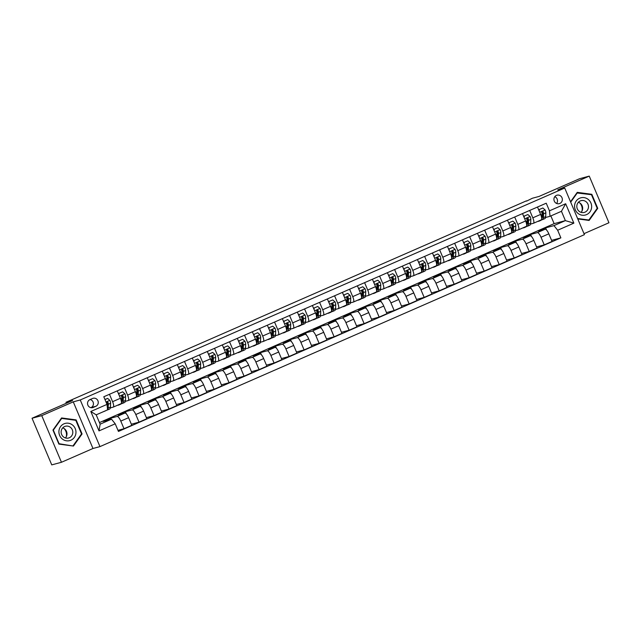 <?xml version="1.0" encoding="UTF-8"?>
<svg xmlns="http://www.w3.org/2000/svg" width="641" height="641" viewBox="0 0 641 641"><rect width="100%" height="100%" fill="white"/><g stroke="black" fill="none" stroke-linecap="round" stroke-linejoin="round"><path stroke-width="0.96" d="M556.444 195.377A4.383 4.191 74.9 0 0 559.289 203.646A4.383 4.191 74.9 0 0 562.101 198.021A4.383 4.191 74.9 0 0 556.444 195.377M583.999 233.669L608.95 222.756L589.247 176.115L579.544 178.727L539.025 196.45L532.423 198.229L526.541 201.13M99.956 446.609L584.416 234.662L564.721 188.021L80.253 399.968L99.956 446.609L92.969 448.492L73.266 401.851L41.753 415.64L61.456 462.273L92.969 448.492M61.456 462.273L51.753 464.885L32.05 418.244L72.569 400.521L65.975 402.292L66.368 403.229M41.753 415.64L32.05 418.244M65.975 402.292L526.421 200.849M93.225 407.436L95.87 406.282A4.247 4.062 74.9 0 0 93.113 398.277A4.247 4.062 74.9 0 0 92.568 398.47L89.924 399.623A4.247 4.062 74.9 0 0 92.681 407.628A4.247 4.062 74.9 0 0 93.225 407.436L92.104 407.74M115.22 423.805L99.01 430.896L90.806 411.482L107.015 404.391L107.592 409.855L96.19 414.839L100.132 424.166L111.534 419.182L115.22 423.805L118.441 431.433L560.875 237.867L551.581 240.367M99.451 422.571L554.128 223.653L565.378 220.624L561.444 211.298L550.034 216.289L549.457 210.833L546.236 203.205L103.794 396.763L107.015 404.391M549.457 210.833L565.666 203.742L573.863 223.148L557.654 230.239L560.875 237.867M73.266 401.851L80.253 399.968M589.247 176.115L557.734 189.904L564.721 188.021M550.034 216.289L545.579 217.491M529.698 210.44L532.815 217.836A5.481 1.594 66.4 0 1 533.464 223.268A5.481 1.594 66.4 0 1 533.4 223.292L530.564 224.054M514.691 217.003L517.808 224.398A5.481 1.594 66.4 0 1 518.457 229.839A5.481 1.594 66.4 0 1 518.385 229.863L515.556 230.616M499.676 223.573L502.8 230.968A5.481 1.594 66.4 0 1 503.449 236.401A5.481 1.594 66.4 0 1 503.377 236.425L500.549 237.186M484.668 230.135L487.793 237.531A5.481 1.594 66.4 0 1 488.434 242.971A5.481 1.594 66.4 0 1 488.37 242.987L485.541 243.748M469.661 236.705L472.786 244.101A5.481 1.594 66.4 0 1 473.427 249.533A5.481 1.594 66.4 0 1 473.362 249.557L470.534 250.319M454.653 243.268L457.778 250.663A5.481 1.594 66.4 0 1 458.419 256.096A5.481 1.594 66.4 0 1 458.355 256.12L455.527 256.881M439.646 249.838L442.771 257.225A5.481 1.594 66.4 0 1 443.412 262.666A5.481 1.594 66.4 0 1 443.348 262.69L440.519 263.451M424.638 256.4L427.763 263.796A5.481 1.594 66.4 0 1 428.404 269.228A5.481 1.594 66.4 0 1 428.34 269.252L425.512 270.013M409.631 262.97L412.756 270.358A5.481 1.594 66.4 0 1 413.397 275.798A5.481 1.594 66.4 0 1 413.333 275.822L410.504 276.583M394.624 269.532L397.749 276.928A5.481 1.594 66.4 0 1 398.39 282.361A5.481 1.594 66.4 0 1 398.325 282.385L395.497 283.146M379.616 276.095L382.741 283.49A5.481 1.594 66.4 0 1 383.382 288.931A5.481 1.594 66.4 0 1 383.318 288.955L380.49 289.716M364.609 282.665L367.726 290.061A5.481 1.594 66.4 0 1 368.375 295.493A5.481 1.594 66.4 0 1 368.311 295.517L365.474 296.278M349.601 289.227L352.718 296.623A5.481 1.594 66.4 0 1 353.367 302.063A5.481 1.594 66.4 0 1 353.295 302.087L350.467 302.848M334.586 295.797L337.711 303.193A5.481 1.594 66.4 0 1 338.36 308.625A5.481 1.594 66.4 0 1 338.288 308.65L335.459 309.411M319.579 302.36L322.703 309.755A5.481 1.594 66.4 0 1 323.352 315.196A5.481 1.594 66.4 0 1 323.28 315.212L320.452 315.973M304.571 308.93L307.696 316.325A5.481 1.594 66.4 0 1 308.337 321.758A5.481 1.594 66.4 0 1 308.273 321.782L305.445 322.543M289.564 315.492L292.689 322.888A5.481 1.594 66.4 0 1 293.33 328.328A5.481 1.594 66.4 0 1 293.266 328.344L290.437 329.105M274.556 322.062L277.681 329.45A5.481 1.594 66.4 0 1 278.322 334.89A5.481 1.594 66.4 0 1 278.258 334.914L275.43 335.676M259.549 328.625L262.674 336.02A5.481 1.594 66.4 0 1 263.315 341.453A5.481 1.594 66.4 0 1 263.251 341.477L260.422 342.238M244.541 335.195L247.666 342.582A5.481 1.594 66.4 0 1 248.307 348.023A5.481 1.594 66.4 0 1 248.243 348.047L245.415 348.808M229.534 341.757L232.659 349.153A5.481 1.594 66.4 0 1 233.3 354.585A5.481 1.594 66.4 0 1 233.236 354.609L230.407 355.37M214.527 348.319L217.652 355.715A5.481 1.594 66.4 0 1 218.293 361.155A5.481 1.594 66.4 0 1 218.228 361.179L215.4 361.941M199.519 354.89L202.644 362.285A5.481 1.594 66.4 0 1 203.285 367.718A5.481 1.594 66.4 0 1 203.221 367.742L200.393 368.503M184.512 361.452L187.629 368.847A5.481 1.594 66.4 0 1 188.278 374.288A5.481 1.594 66.4 0 1 188.206 374.312L185.377 375.073M169.504 368.022L172.621 375.418A5.481 1.594 66.4 0 1 173.27 380.85A5.481 1.594 66.4 0 1 173.198 380.874L170.37 381.635M154.489 374.584L157.614 381.98A5.481 1.594 66.4 0 1 158.263 387.42A5.481 1.594 66.4 0 1 158.191 387.444L155.362 388.198M139.482 381.155L142.606 388.55A5.481 1.594 66.4 0 1 143.247 393.983A5.481 1.594 66.4 0 1 143.183 394.007L140.355 394.768M124.474 387.717L127.599 395.112A5.481 1.594 66.4 0 1 128.24 400.553A5.481 1.594 66.4 0 1 128.176 400.569L125.348 401.33M109.467 394.287L112.592 401.683A5.481 1.594 66.4 0 1 113.233 407.115A5.481 1.594 66.4 0 1 113.169 407.139L110.34 407.9M554.128 223.653L550.859 215.929M110.853 419.366L110.396 418.269L103.193 421.425L111.534 419.182M110.396 418.269L117.111 416.466A5.481 1.594 66.4 0 1 120.788 421.089L124.009 428.717L117.976 430.343M126.309 413.854L125.404 411.706L118.2 414.855L124.915 413.052A5.481 1.594 66.4 0 1 128.593 417.676L131.814 425.303L124.009 428.717M125.404 411.706L132.118 409.903A5.481 1.594 66.4 0 1 135.796 414.527L139.025 422.155L131.357 424.214M141.316 407.283L140.411 405.144L133.208 408.293L139.922 406.482A5.481 1.594 66.4 0 1 143.6 411.113L146.829 418.733L139.025 422.155M140.411 405.144L147.126 403.333A5.481 1.594 66.4 0 1 150.811 407.956L154.032 415.584L146.364 417.644M156.324 400.721L155.418 398.574L148.215 401.723L154.93 399.92A5.481 1.594 66.4 0 1 158.615 404.543L161.836 412.171L154.032 415.584M155.418 398.574L162.133 396.771A5.481 1.594 66.4 0 1 165.819 401.394L169.04 409.022L161.372 411.081M171.331 394.151L170.426 392.012L163.223 395.16L169.937 393.358A5.481 1.594 66.4 0 1 173.623 397.981L176.844 405.609L169.04 409.022M170.426 392.012L177.14 390.201A5.481 1.594 66.4 0 1 180.826 394.824L184.047 402.452L176.379 404.511M186.339 387.589L185.433 385.441L178.23 388.59L184.945 386.787A5.481 1.594 66.4 0 1 188.63 391.411L191.851 399.039L184.047 402.452M185.433 385.441L192.148 383.639A5.481 1.594 66.4 0 1 195.834 388.262L199.055 395.89L191.387 397.949M201.346 381.018L200.441 378.879L193.237 382.028L199.952 380.225A5.481 1.594 66.4 0 1 203.638 384.848L206.859 392.476L199.055 395.89M200.441 378.879L207.155 377.068A5.481 1.594 66.4 0 1 210.841 381.691L214.062 389.319L206.394 391.387M216.362 374.456L215.448 372.309L208.245 375.466L214.959 373.655A5.481 1.594 66.4 0 1 218.645 378.278L221.866 385.906L214.062 389.319M215.448 372.309L222.163 370.506A5.481 1.594 66.4 0 1 225.848 375.129L229.069 382.757L221.401 384.816M231.369 367.886L230.464 365.747L223.252 368.895L229.967 367.093A5.481 1.594 66.4 0 1 233.653 371.716L236.874 379.344L229.069 382.757M230.464 365.747L237.178 363.936A5.481 1.594 66.4 0 1 240.856 368.567L244.077 376.187L236.417 378.254M246.376 361.324L245.471 359.176L238.268 362.333L244.982 360.522A5.481 1.594 66.4 0 1 248.66 365.146L251.881 372.774L244.077 376.187M245.471 359.176L252.185 357.374A5.481 1.594 66.4 0 1 255.863 361.997L259.084 369.625L251.424 371.684M261.384 354.761L260.478 352.614L253.275 355.763L259.99 353.96A5.481 1.594 66.4 0 1 263.667 358.583L266.888 366.211L259.084 369.625M260.478 352.614L267.193 350.803A5.481 1.594 66.4 0 1 270.871 355.435L274.092 363.054L266.432 365.122M276.391 348.191L275.486 346.044L268.283 349.201L274.997 347.39A5.481 1.594 66.4 0 1 278.675 352.021L281.896 359.641L274.092 363.054M275.486 346.044L282.2 344.241A5.481 1.594 66.4 0 1 285.878 348.864L289.099 356.492L281.439 358.551M291.399 341.629L290.493 339.482L283.29 342.631L290.004 340.828A5.481 1.594 66.4 0 1 293.682 345.451L296.903 353.079L289.099 356.492M290.493 339.482L297.208 337.679A5.481 1.594 66.4 0 1 300.885 342.302L304.106 349.93L296.446 351.989M306.406 335.059L305.501 332.911L298.297 336.068L305.012 334.257A5.481 1.594 66.4 0 1 308.69 338.889L311.911 346.509L304.106 349.93M305.501 332.911L312.215 331.109A5.481 1.594 66.4 0 1 315.901 335.732L319.122 343.36L311.454 345.419M321.413 328.496L320.508 326.349L313.305 329.498L320.019 327.695A5.481 1.594 66.4 0 1 323.705 332.318L326.926 339.946L319.122 343.36M320.508 326.349L327.222 324.546A5.481 1.594 66.4 0 1 330.908 329.17L334.129 336.797L326.461 338.857M336.421 321.926L335.515 319.787L328.312 322.936L335.027 321.133A5.481 1.594 66.4 0 1 338.712 325.756L341.933 333.376L334.129 336.797M335.515 319.787L342.23 317.976A5.481 1.594 66.4 0 1 345.916 322.599L349.137 330.227L341.469 332.286M351.428 315.364L350.523 313.217L343.32 316.366L350.034 314.563A5.481 1.594 66.4 0 1 353.72 319.186L356.941 326.814L349.137 330.227M350.523 313.217L357.237 311.414A5.481 1.594 66.4 0 1 360.923 316.037L364.144 323.665L356.476 325.724M366.436 308.794L365.53 306.654L358.327 309.803L365.041 308A5.481 1.594 66.4 0 1 368.727 312.624L371.948 320.252L364.144 323.665M365.53 306.654L372.245 304.844A5.481 1.594 66.4 0 1 375.93 309.467L379.151 317.095L371.484 319.154M381.451 302.231L380.538 300.084L373.334 303.241L380.049 301.43A5.481 1.594 66.4 0 1 383.735 306.053L386.956 313.681L379.151 317.095M380.538 300.084L387.252 298.281A5.481 1.594 66.4 0 1 390.938 302.905L394.159 310.532L386.491 312.592M396.459 295.661L395.553 293.522L388.342 296.671L395.056 294.868A5.481 1.594 66.4 0 1 398.742 299.491L401.963 307.119L394.159 310.532M395.553 293.522L402.26 291.711A5.481 1.594 66.4 0 1 405.945 296.342L409.166 303.962L401.506 306.029M411.466 289.099L410.56 286.952L403.357 290.109L410.064 288.298A5.481 1.594 66.4 0 1 413.749 292.921L416.971 300.549L409.166 303.962M410.56 286.952L417.275 285.149A5.481 1.594 66.4 0 1 420.953 289.772L424.174 297.4L416.514 299.459M426.473 282.537L425.568 280.389L418.365 283.538L425.079 281.736A5.481 1.594 66.4 0 1 428.757 286.359L431.978 293.987L424.174 297.4M425.568 280.389L432.282 278.579A5.481 1.594 66.4 0 1 435.96 283.21L439.181 290.83L431.521 292.897M441.481 275.967L440.575 273.819L433.372 276.976L440.087 275.165A5.481 1.594 66.4 0 1 443.764 279.788L446.985 287.416L439.181 290.83M440.575 273.819L447.29 272.016A5.481 1.594 66.4 0 1 450.968 276.64L454.189 284.267L446.529 286.327M456.488 269.404L455.583 267.257L448.38 270.406L455.094 268.603A5.481 1.594 66.4 0 1 458.772 273.226L461.993 280.854L454.189 284.267M455.583 267.257L462.297 265.454A5.481 1.594 66.4 0 1 465.975 270.077L469.196 277.697L461.536 279.764M471.496 262.834L470.59 260.687L463.387 263.844L470.101 262.033A5.481 1.594 66.4 0 1 473.779 266.664L477 274.284L469.196 277.697M470.59 260.687L477.305 258.884A5.481 1.594 66.4 0 1 480.982 263.507L484.211 271.135L476.543 273.194M486.503 256.272L485.598 254.124L478.394 257.273L485.109 255.471A5.481 1.594 66.4 0 1 488.787 260.094L492.016 267.722L484.211 271.135M485.598 254.124L492.312 252.322A5.481 1.594 66.4 0 1 495.998 256.945L499.219 264.573L491.551 266.632M501.51 249.702L500.605 247.562L493.402 250.711L500.116 248.9A5.481 1.594 66.4 0 1 503.802 253.532L507.023 261.151L499.219 264.573M500.605 247.562L507.319 245.751A5.481 1.594 66.4 0 1 511.005 250.375L514.226 258.002L506.558 260.062M516.518 243.139L515.612 240.992L508.409 244.141L515.124 242.338A5.481 1.594 66.4 0 1 518.809 246.961L522.03 254.589L514.226 258.002M515.612 240.992L522.327 239.189A5.481 1.594 66.4 0 1 526.013 243.812L529.234 251.44L521.566 253.499M531.525 236.569L530.62 234.43L523.417 237.579L530.131 235.776A5.481 1.594 66.4 0 1 533.817 240.399L537.038 248.027L529.234 251.44M530.62 234.43L537.334 232.619A5.481 1.594 66.4 0 1 541.02 237.242L544.241 244.87L536.573 246.929M546.533 230.007L545.627 227.859L538.424 231.008L545.138 229.206A5.481 1.594 66.4 0 1 548.824 233.829L552.045 241.457L544.241 244.87M545.627 227.859L553.976 225.616L565.378 220.624L573.863 223.148M117.271 390.874L120.396 398.261A5.481 1.594 66.4 0 1 121.037 403.702A5.481 1.594 66.4 0 1 120.973 403.726L113.297 407.083M132.278 384.304L135.403 391.699A5.481 1.594 66.4 0 1 136.044 397.132A5.481 1.594 66.4 0 1 135.98 397.156L128.304 400.513M147.286 377.741L150.411 385.129A5.481 1.594 66.4 0 1 151.052 390.569A5.481 1.594 66.4 0 1 150.988 390.593L143.312 393.951M162.293 371.171L165.418 378.567A5.481 1.594 66.4 0 1 166.067 384.007A5.481 1.594 66.4 0 1 165.995 384.023L158.319 387.388M177.309 364.609L180.425 372.004A5.481 1.594 66.4 0 1 181.074 377.437A5.481 1.594 66.4 0 1 181.002 377.461L173.326 380.818M192.316 358.039L195.433 365.434A5.481 1.594 66.4 0 1 196.082 370.875A5.481 1.594 66.4 0 1 196.01 370.891L188.334 374.256M207.323 351.476L210.448 358.872A5.481 1.594 66.4 0 1 211.089 364.304A5.481 1.594 66.4 0 1 211.025 364.328L203.349 367.686M222.331 344.906L225.456 352.302A5.481 1.594 66.4 0 1 226.097 357.742A5.481 1.594 66.4 0 1 226.033 357.766L218.357 361.123M237.338 338.344L240.463 345.739A5.481 1.594 66.4 0 1 241.104 351.172A5.481 1.594 66.4 0 1 241.04 351.196L233.364 354.553M252.346 331.774L255.471 339.169A5.481 1.594 66.4 0 1 256.112 344.61A5.481 1.594 66.4 0 1 256.047 344.634L248.371 347.991M267.353 325.211L270.478 332.607A5.481 1.594 66.4 0 1 271.119 338.039A5.481 1.594 66.4 0 1 271.055 338.063L263.379 341.421M282.361 318.649L285.485 326.037A5.481 1.594 66.4 0 1 286.126 331.477A5.481 1.594 66.4 0 1 286.062 331.501L278.386 334.858M297.368 312.079L300.493 319.474A5.481 1.594 66.4 0 1 301.134 324.907A5.481 1.594 66.4 0 1 301.07 324.931L293.394 328.288M312.375 305.517L315.5 312.904A5.481 1.594 66.4 0 1 316.141 318.345A5.481 1.594 66.4 0 1 316.077 318.369L308.401 321.726M327.383 298.946L330.508 306.342A5.481 1.594 66.4 0 1 331.157 311.774A5.481 1.594 66.4 0 1 331.085 311.798L323.409 315.164M342.39 292.384L345.515 299.78A5.481 1.594 66.4 0 1 346.164 305.212A5.481 1.594 66.4 0 1 346.092 305.236L338.416 308.593M357.406 285.814L360.522 293.209A5.481 1.594 66.4 0 1 361.171 298.65A5.481 1.594 66.4 0 1 361.099 298.666L353.423 302.031M372.413 279.252L375.53 286.647A5.481 1.594 66.4 0 1 376.179 292.08A5.481 1.594 66.4 0 1 376.115 292.104L368.431 295.461M387.42 272.681L390.545 280.077A5.481 1.594 66.4 0 1 391.186 285.517A5.481 1.594 66.4 0 1 391.122 285.541L383.446 288.899M402.428 266.119L405.553 273.515A5.481 1.594 66.4 0 1 406.194 278.947A5.481 1.594 66.4 0 1 406.13 278.971L398.454 282.328M417.435 259.549L420.56 266.944A5.481 1.594 66.4 0 1 421.201 272.385A5.481 1.594 66.4 0 1 421.137 272.409L413.461 275.766M432.443 252.987L435.568 260.382A5.481 1.594 66.4 0 1 436.209 265.815A5.481 1.594 66.4 0 1 436.144 265.839L428.468 269.196M447.45 246.416L450.575 253.812A5.481 1.594 66.4 0 1 451.216 259.252A5.481 1.594 66.4 0 1 451.152 259.276L443.476 262.634M462.457 239.854L465.582 247.25A5.481 1.594 66.4 0 1 466.223 252.682A5.481 1.594 66.4 0 1 466.159 252.706L458.483 256.063M477.465 233.292L480.59 240.679A5.481 1.594 66.4 0 1 481.231 246.12A5.481 1.594 66.4 0 1 481.167 246.144L473.491 249.501M492.472 226.722L495.597 234.117A5.481 1.594 66.4 0 1 496.238 239.55A5.481 1.594 66.4 0 1 496.174 239.574L488.498 242.931M507.48 220.159L510.605 227.547A5.481 1.594 66.4 0 1 511.254 232.987A5.481 1.594 66.4 0 1 511.181 233.012L503.505 236.369M522.495 213.589L525.612 220.985A5.481 1.594 66.4 0 1 526.261 226.425A5.481 1.594 66.4 0 1 526.189 226.441L518.513 229.807M557.654 230.239L553.976 225.616M537.503 207.027L540.619 214.423A5.481 1.594 66.4 0 1 541.268 219.855A5.481 1.594 66.4 0 1 541.204 219.879L533.52 223.236M96.19 414.839L90.806 411.482M100.132 424.166L99.01 430.896M565.666 203.742L561.444 211.298M90.822 407.676L91.014 407.588A4.247 4.062 74.9 0 0 90.117 399.535M556.636 203.453A4.383 4.191 74.9 0 0 554.81 196.675M73.443 446.04L82.064 433.949L76.135 419.903L61.576 417.948L52.963 430.047L58.892 444.093L73.443 446.04M577.765 218.918L589.127 220.44L597.741 208.349L591.811 194.303L577.261 192.348L570.53 201.787M72.241 445.88L59.084 443.732L53.331 430.127L61.688 418.413L75.782 420.304L81.535 433.909L73.186 445.631M75.029 420.2L76.135 419.903M81.375 434.141L82.064 433.949M576.836 192.949L591.467 194.696L597.212 208.309L588.863 220.023L577.597 218.509M587.925 220.28L588.863 220.023M590.714 194.6L591.811 194.303M597.051 208.533L597.741 208.349M103.866 411.482A10.48 3.045 66.4 0 1 103.602 411.658A10.48 3.045 66.4 0 1 103.305 411.73M104.98 399.567L107.648 398.398L109.915 400.393A3.63 1.058 66.4 0 1 110.605 403.253L110.444 407.059A10.48 3.045 66.4 0 1 109.611 409.03L107.327 410.024A10.48 3.045 -113.6 0 0 107.584 409.855M107.648 398.398L104.948 399.495M106.142 410.488A10.48 3.045 66.4 0 1 105.885 410.657L103.602 411.658M107.592 409.847A10.48 3.045 -113.6 0 0 108.161 408.053L108.321 404.247A3.63 1.058 -113.6 0 0 107.984 402.348L106.911 401.939L106.542 402.981A3.63 1.058 66.4 0 1 106.751 403.766M107.984 402.348L107.424 402.5A1.851 0.537 66.4 0 1 107.464 402.949L107.303 406.755A8.694 2.524 66.4 0 1 107.287 406.979M119.154 404.527A10.48 3.045 66.4 0 1 118.609 405.088A10.48 3.045 66.4 0 1 117.832 405.104M122.655 391.835L118.545 393.542L122.655 391.835L124.923 393.83A3.63 1.058 66.4 0 1 125.612 396.683L125.452 400.489A10.48 3.045 66.4 0 1 124.618 402.46L122.335 403.461A10.48 3.045 -113.6 0 0 123.168 401.49L123.328 397.684A3.63 1.058 -113.6 0 0 122.992 395.785L121.918 395.369L121.55 396.418A3.63 1.058 66.4 0 1 121.886 398.309L121.726 402.115A10.48 3.045 66.4 0 1 120.893 404.094L118.609 405.088M122.311 400.296A8.694 2.524 66.4 0 1 121.822 399.856M119.05 393.406L118.986 394.928M121.469 403.453A10.48 3.045 -113.6 0 0 122.335 403.461M122.992 395.785L122.431 395.938A1.851 0.537 66.4 0 1 122.471 396.386L122.311 400.192A8.694 2.524 66.4 0 1 121.742 401.763M134.161 397.957A10.48 3.045 66.4 0 1 133.616 398.526A10.48 3.045 66.4 0 1 132.839 398.542M137.663 385.265L133.552 386.98L137.663 385.265L139.93 387.26A3.63 1.058 66.4 0 1 140.619 390.121L140.459 393.927A10.48 3.045 66.4 0 1 139.626 395.898L137.342 396.899A10.48 3.045 -113.6 0 0 138.176 394.92L138.336 391.114A3.63 1.058 -113.6 0 0 137.999 389.223L137.11 388.726L136.557 389.848A3.63 1.058 66.4 0 1 136.894 391.747L136.733 395.553A10.48 3.045 66.4 0 1 135.9 397.524L133.616 398.526M137.318 393.734A8.694 2.524 66.4 0 1 136.829 393.286M134.057 386.844L133.993 388.358M136.477 396.883A10.48 3.045 -113.6 0 0 137.342 396.899M137.999 389.223L137.438 389.367A1.851 0.537 66.4 0 1 137.478 389.824L137.318 393.622A8.694 2.524 66.4 0 1 136.749 395.193M149.169 391.395A10.48 3.045 66.4 0 1 148.632 391.955A10.48 3.045 66.4 0 1 147.847 391.971M152.67 378.703L148.568 380.409L152.67 378.703L154.938 380.698A3.63 1.058 66.4 0 1 155.627 383.55L155.467 387.356A10.48 3.045 66.4 0 1 154.633 389.335L152.35 390.329A10.48 3.045 -113.6 0 0 153.183 388.358L153.343 384.552A3.63 1.058 -113.6 0 0 153.007 382.653L151.941 382.236L151.564 383.286A3.63 1.058 66.4 0 1 151.901 385.177L151.741 388.983A10.48 3.045 66.4 0 1 150.907 390.962L148.632 391.955M152.326 387.164A8.694 2.524 66.4 0 1 151.837 386.723M149.073 380.281L149 381.796M151.484 390.321A10.48 3.045 -113.6 0 0 152.35 390.329M153.007 382.653L152.446 382.805A1.851 0.537 66.4 0 1 152.486 383.254L152.334 387.06A8.694 2.524 66.4 0 1 151.757 388.63M164.176 384.824A10.48 3.045 66.4 0 1 163.639 385.393A10.48 3.045 66.4 0 1 162.854 385.409M167.678 372.133L163.575 373.847L167.678 372.133L169.945 374.128A3.63 1.058 66.4 0 1 170.634 376.988L170.474 380.794A10.48 3.045 66.4 0 1 169.641 382.765L167.357 383.767A10.48 3.045 -113.6 0 0 168.19 381.788L168.351 377.982A3.63 1.058 -113.6 0 0 168.014 376.091L167.125 375.594L166.572 376.716A3.63 1.058 66.4 0 1 166.908 378.615L166.756 382.421A10.48 3.045 66.4 0 1 165.915 384.392L163.639 385.393M167.333 380.602A8.694 2.524 66.4 0 1 166.844 380.153M164.08 373.711L164.008 375.225M166.492 383.751A10.48 3.045 -113.6 0 0 167.357 383.767M168.014 376.091L167.453 376.235A1.851 0.537 66.4 0 1 167.493 376.692L167.341 380.498A8.694 2.524 66.4 0 1 166.764 382.068M72.465 424.967A8.902 8.509 74.9 0 0 60.534 426.634A8.902 8.509 74.9 0 0 62.409 439.069A8.902 8.509 74.9 0 0 74.332 437.41A8.902 8.509 74.9 0 0 72.465 424.967M70.414 427.315A6.098 5.825 74.9 0 0 61.224 430.936A6.098 5.825 74.9 0 0 68.555 438.027A6.098 5.825 74.9 0 0 70.414 427.315M62.706 427.892A6.098 5.825 -105.1 0 1 65.414 437.963M61.151 418.557L61.688 418.413M64.052 428.508A8.557 8.181 -105.1 0 1 66.271 436.753M579.736 202.901A8.557 8.181 -105.1 0 1 581.948 211.145M586.571 214.607A8.902 8.509 74.9 0 0 590.914 202.997A8.902 8.509 74.9 0 0 579.648 198.221A8.902 8.509 74.9 0 0 575.306 209.831A8.902 8.509 74.9 0 0 586.571 214.607M585.025 212.147A6.098 5.825 74.9 0 0 581.075 200.649A6.098 5.825 74.9 0 0 577.156 208.469A6.098 5.825 74.9 0 0 585.025 212.147M578.382 202.284A6.098 5.825 -105.1 0 1 581.091 212.355M570.69 202.163L577.365 192.805M179.184 378.262A10.48 3.045 66.4 0 1 178.647 378.823A10.48 3.045 66.4 0 1 177.861 378.839M182.685 365.57L178.583 367.285L182.685 365.57L184.953 367.565A3.63 1.058 66.4 0 1 185.642 370.418L185.481 374.224A10.48 3.045 66.4 0 1 184.648 376.203L182.364 377.196A10.48 3.045 -113.6 0 0 183.198 375.225L183.358 371.419A3.63 1.058 -113.6 0 0 183.022 369.52L181.956 369.104L181.579 370.153A3.63 1.058 66.4 0 1 181.916 372.052L181.764 375.85A10.48 3.045 66.4 0 1 180.922 377.829L178.647 378.823M182.34 374.032A8.694 2.524 66.4 0 1 181.852 373.591M179.087 367.149L179.015 368.663M181.507 377.188A10.48 3.045 -113.6 0 0 182.364 377.196M183.022 369.52L182.461 369.673A1.851 0.537 66.4 0 1 182.501 370.121L182.348 373.927A8.694 2.524 66.4 0 1 181.772 375.498M194.191 371.7A10.48 3.045 66.4 0 1 193.654 372.261A10.48 3.045 66.4 0 1 192.869 372.277M197.692 359L193.59 360.715L197.692 359L199.96 361.003A3.63 1.058 66.4 0 1 200.649 363.856L200.489 367.662A10.48 3.045 66.4 0 1 199.655 369.633L197.372 370.634A10.48 3.045 -113.6 0 0 198.213 368.655L198.365 364.849A3.63 1.058 -113.6 0 0 198.029 362.958L196.963 362.542L196.587 363.583A3.63 1.058 66.4 0 1 196.931 365.482L196.771 369.288A10.48 3.045 66.4 0 1 195.938 371.259L193.654 372.261M197.348 367.469A8.694 2.524 66.4 0 1 196.867 367.021M194.095 360.579L194.023 362.093M196.515 370.618A10.48 3.045 -113.6 0 0 197.372 370.634M198.029 362.958L197.476 363.102A1.851 0.537 66.4 0 1 197.516 363.559L197.356 367.365A8.694 2.524 66.4 0 1 196.787 368.936M209.206 365.13A10.48 3.045 66.4 0 1 208.662 365.69A10.48 3.045 66.4 0 1 207.876 365.707M212.7 352.438L208.597 354.153L212.7 352.438L214.967 354.433A3.63 1.058 66.4 0 1 215.656 357.285L215.496 361.091A10.48 3.045 66.4 0 1 214.663 363.07L212.379 364.064A10.48 3.045 -113.6 0 0 213.221 362.093L213.373 358.287A3.63 1.058 -113.6 0 0 213.036 356.388L211.971 355.971L211.594 357.021A3.63 1.058 66.4 0 1 211.939 358.92L211.778 362.726A10.48 3.045 66.4 0 1 210.945 364.697L208.662 365.69M212.355 360.899A8.694 2.524 66.4 0 1 211.875 360.458M209.102 354.016L209.03 355.531M211.522 364.056A10.48 3.045 -113.6 0 0 212.379 364.064M213.036 356.388L212.483 356.54A1.851 0.537 66.4 0 1 212.524 356.989L212.363 360.795A8.694 2.524 66.4 0 1 211.794 362.365M224.214 358.567A10.48 3.045 66.4 0 1 223.669 359.128A10.48 3.045 66.4 0 1 222.884 359.144M227.707 345.876L223.605 347.582L227.707 345.876L229.975 347.871A3.63 1.058 66.4 0 1 230.664 350.723L230.504 354.529A10.48 3.045 66.4 0 1 229.67 356.5L227.395 357.502A10.48 3.045 -113.6 0 0 228.228 355.523L228.388 351.717A3.63 1.058 -113.6 0 0 228.044 349.826L226.978 349.409L226.61 350.451A3.63 1.058 66.4 0 1 226.946 352.35L226.786 356.156A10.48 3.045 66.4 0 1 225.953 358.127L223.669 359.128M227.363 354.337A8.694 2.524 66.4 0 1 226.882 353.888M224.11 347.446L224.046 348.96M226.529 357.486A10.48 3.045 -113.6 0 0 227.395 357.502M228.044 349.826L227.491 349.978A1.851 0.537 66.4 0 1 227.531 350.427L227.371 354.233A8.694 2.524 66.4 0 1 226.802 355.803M239.221 351.997A10.48 3.045 66.4 0 1 238.676 352.566A10.48 3.045 66.4 0 1 237.891 352.574M242.723 339.305L238.612 341.02L242.723 339.305L244.982 341.3A3.63 1.058 66.4 0 1 245.671 344.153L245.519 347.959A10.48 3.045 66.4 0 1 244.678 349.938L242.402 350.931A10.48 3.045 -113.6 0 0 243.235 348.96L243.396 345.154A3.63 1.058 -113.6 0 0 243.051 343.255L241.986 342.839L241.617 343.888A3.63 1.058 66.4 0 1 241.953 345.787L241.793 349.593A10.48 3.045 66.4 0 1 240.96 351.564L238.676 352.566M242.37 347.767A8.694 2.524 66.4 0 1 241.889 347.326M239.117 340.884L239.053 342.398M241.537 350.923A10.48 3.045 -113.6 0 0 242.402 350.931M243.051 343.255L242.498 343.408A1.851 0.537 66.4 0 1 242.538 343.856L242.378 347.662A8.694 2.524 66.4 0 1 241.809 349.233M254.229 345.435A10.48 3.045 66.4 0 1 253.684 345.996A10.48 3.045 66.4 0 1 252.907 346.012M257.73 332.743L253.62 334.45L257.73 332.743L259.99 334.738A3.63 1.058 66.4 0 1 260.679 337.591L260.526 341.397A10.48 3.045 66.4 0 1 259.685 343.368L257.41 344.369A10.48 3.045 -113.6 0 0 258.243 342.398L258.403 338.592A3.63 1.058 -113.6 0 0 258.067 336.693L256.993 336.277L256.624 337.326A3.63 1.058 66.4 0 1 256.961 339.217L256.801 343.023A10.48 3.045 66.4 0 1 255.967 345.002L253.684 345.996M257.378 341.204A8.694 2.524 66.4 0 1 256.897 340.764M254.124 334.314L254.06 335.828M256.544 344.361A10.48 3.045 -113.6 0 0 257.41 344.369M258.067 336.693L257.506 336.846A1.851 0.537 66.4 0 1 257.546 337.294L257.386 341.1A8.694 2.524 66.4 0 1 256.817 342.671M269.236 338.865A10.48 3.045 66.4 0 1 268.691 339.434A10.48 3.045 66.4 0 1 267.914 339.45M272.737 326.173L268.627 327.888L272.737 326.173L274.997 328.168A3.63 1.058 66.4 0 1 275.686 331.028L275.534 334.834A10.48 3.045 66.4 0 1 274.693 336.805L272.417 337.799A10.48 3.045 -113.6 0 0 273.25 335.828L273.411 332.022A3.63 1.058 -113.6 0 0 273.074 330.123L272 329.714L271.632 330.756A3.63 1.058 66.4 0 1 271.968 332.655L271.808 336.461A10.48 3.045 66.4 0 1 270.975 338.432L268.691 339.434M272.393 334.634A8.694 2.524 66.4 0 1 271.904 334.193M269.132 327.751L269.068 329.266M271.552 337.791A10.48 3.045 -113.6 0 0 272.417 337.799M273.074 330.123L272.513 330.275A1.851 0.537 66.4 0 1 272.553 330.724L272.393 334.53A8.694 2.524 66.4 0 1 271.824 336.1M284.243 332.302A10.48 3.045 66.4 0 1 283.699 332.863A10.48 3.045 66.4 0 1 282.921 332.879M287.745 319.611L283.634 321.317L287.745 319.611L290.012 321.606A3.63 1.058 66.4 0 1 290.702 324.458L290.541 328.264A10.48 3.045 66.4 0 1 289.708 330.235L287.424 331.237A10.48 3.045 -113.6 0 0 288.258 329.266L288.418 325.46A3.63 1.058 -113.6 0 0 288.081 323.561L287.008 323.144L286.639 324.194A3.63 1.058 66.4 0 1 286.976 326.085L286.815 329.891A10.48 3.045 66.4 0 1 285.982 331.87L283.699 332.863M287.4 328.072A8.694 2.524 66.4 0 1 286.912 327.631M284.139 321.181L284.075 322.703M286.559 331.229A10.48 3.045 -113.6 0 0 287.424 331.237M288.081 323.561L287.521 323.713A1.851 0.537 66.4 0 1 287.561 324.162L287.4 327.968A8.694 2.524 66.4 0 1 286.831 329.538M299.251 325.732A10.48 3.045 66.4 0 1 298.706 326.301A10.48 3.045 66.4 0 1 297.929 326.317M302.752 313.04L298.642 314.755L302.752 313.04L305.02 315.035A3.63 1.058 66.4 0 1 305.709 317.896L305.549 321.702A10.48 3.045 66.4 0 1 304.715 323.673L302.432 324.675A10.48 3.045 -113.6 0 0 303.265 322.695L303.425 318.889A3.63 1.058 -113.6 0 0 303.089 316.999L302.199 316.502L301.647 317.624A3.63 1.058 66.4 0 1 301.983 319.522L301.823 323.328A10.48 3.045 66.4 0 1 300.99 325.299L298.706 326.301M302.408 321.502A8.694 2.524 66.4 0 1 301.919 321.061M299.147 314.619L299.083 316.133M301.566 324.658A10.48 3.045 -113.6 0 0 302.432 324.675M303.089 316.999L302.528 317.143A1.851 0.537 66.4 0 1 302.568 317.591L302.408 321.397A8.694 2.524 66.4 0 1 301.839 322.968M314.258 319.17A10.48 3.045 66.4 0 1 313.721 319.731A10.48 3.045 66.4 0 1 312.936 319.747M317.76 306.478L313.657 308.185L317.76 306.478L320.027 308.473A3.63 1.058 66.4 0 1 320.716 311.326L320.556 315.132A10.48 3.045 66.4 0 1 319.723 317.111L317.439 318.104A10.48 3.045 -113.6 0 0 318.273 316.133L318.433 312.327A3.63 1.058 -113.6 0 0 318.096 310.428L317.023 310.012L316.654 311.061A3.63 1.058 66.4 0 1 316.991 312.952L316.83 316.758A10.48 3.045 66.4 0 1 315.997 318.737L313.721 319.731M317.415 314.939A8.694 2.524 66.4 0 1 316.926 314.499M314.154 308.049L314.09 309.571M316.574 318.096A10.48 3.045 -113.6 0 0 317.439 318.104M318.096 310.428L317.535 310.581A1.851 0.537 66.4 0 1 317.575 311.029L317.415 314.835A8.694 2.524 66.4 0 1 316.846 316.406M329.266 312.6A10.48 3.045 66.4 0 1 328.729 313.169A10.48 3.045 66.4 0 1 327.944 313.185M332.767 299.908L328.665 301.623L332.767 299.908L335.035 301.903A3.63 1.058 66.4 0 1 335.724 304.763L335.564 308.569A10.48 3.045 66.4 0 1 334.73 310.54L332.447 311.542A10.48 3.045 -113.6 0 0 333.28 309.563L333.44 305.757A3.63 1.058 -113.6 0 0 333.104 303.866L332.214 303.369L331.661 304.491A3.63 1.058 66.4 0 1 331.998 306.39L331.846 310.196A10.48 3.045 66.4 0 1 331.004 312.167L328.729 313.169M332.423 308.377A8.694 2.524 66.4 0 1 331.934 307.928M329.17 301.486L329.097 303.001M331.581 311.526A10.48 3.045 -113.6 0 0 332.447 311.542M333.104 303.866L332.543 304.01A1.851 0.537 66.4 0 1 332.583 304.467L332.431 308.273A8.694 2.524 66.4 0 1 331.854 309.843M344.273 306.037A10.48 3.045 66.4 0 1 343.736 306.598A10.48 3.045 66.4 0 1 342.951 306.614M347.775 293.346L343.672 295.06L347.775 293.346L350.042 295.341A3.63 1.058 66.4 0 1 350.731 298.193L350.571 301.999A10.48 3.045 66.4 0 1 349.738 303.978L347.454 304.972A10.48 3.045 -113.6 0 0 348.287 303.001L348.448 299.195A3.63 1.058 -113.6 0 0 348.111 297.296L347.045 296.879L346.669 297.929A3.63 1.058 66.4 0 1 347.005 299.828L346.853 303.626A10.48 3.045 66.4 0 1 346.012 305.605L343.736 306.598M347.43 301.807A8.694 2.524 66.4 0 1 346.941 301.366M344.177 294.924L344.105 296.438M346.597 304.964A10.48 3.045 -113.6 0 0 347.454 304.972M348.111 297.296L347.55 297.448A1.851 0.537 66.4 0 1 347.59 297.897L347.438 301.703A8.694 2.524 66.4 0 1 346.861 303.273M359.281 299.475A10.48 3.045 66.4 0 1 358.744 300.036A10.48 3.045 66.4 0 1 357.958 300.052M362.782 286.775L358.68 288.49L362.782 286.775L365.05 288.779A3.63 1.058 66.4 0 1 365.739 291.631L365.578 295.437A10.48 3.045 66.4 0 1 364.745 297.408L362.461 298.41A10.48 3.045 -113.6 0 0 363.303 296.43L363.455 292.625A3.63 1.058 -113.6 0 0 363.118 290.734L362.229 290.237L361.676 291.359A3.63 1.058 66.4 0 1 362.013 293.257L361.861 297.063A10.48 3.045 66.4 0 1 361.019 299.035L358.744 300.036M362.437 295.245A8.694 2.524 66.4 0 1 361.949 294.796M359.184 288.354L359.112 289.868M361.604 298.394A10.48 3.045 -113.6 0 0 362.461 298.41M363.118 290.734L362.558 290.878A1.851 0.537 66.4 0 1 362.606 291.335L362.445 295.14A8.694 2.524 66.4 0 1 361.877 296.711M374.288 292.905A10.48 3.045 66.4 0 1 373.751 293.466A10.48 3.045 66.4 0 1 372.966 293.482M377.789 280.213L373.687 281.928L377.789 280.213L380.057 282.208A3.63 1.058 66.4 0 1 380.746 285.061L380.586 288.867A10.48 3.045 66.4 0 1 379.752 290.846L377.469 291.839A10.48 3.045 -113.6 0 0 378.31 289.868L378.462 286.062A3.63 1.058 -113.6 0 0 378.126 284.163L377.06 283.747L376.684 284.796A3.63 1.058 66.4 0 1 377.028 286.695L376.868 290.501A10.48 3.045 66.4 0 1 376.035 292.472L373.751 293.466M377.445 288.674A8.694 2.524 66.4 0 1 376.964 288.234M374.192 281.792L374.12 283.306M376.612 291.831A10.48 3.045 -113.6 0 0 377.469 291.839M378.126 284.163L377.573 284.316A1.851 0.537 66.4 0 1 377.613 284.764L377.453 288.57A8.694 2.524 66.4 0 1 376.884 290.141M389.303 286.343A10.48 3.045 66.4 0 1 388.758 286.904A10.48 3.045 66.4 0 1 387.973 286.92M392.797 273.651L388.694 275.358L392.797 273.651L395.064 275.646A3.63 1.058 66.4 0 1 395.753 278.498L395.593 282.304A10.48 3.045 66.4 0 1 394.76 284.275L392.476 285.277A10.48 3.045 -113.6 0 0 393.318 283.298L393.47 279.492A3.63 1.058 -113.6 0 0 393.133 277.601L392.068 277.184L391.699 278.226A3.63 1.058 66.4 0 1 392.036 280.125L391.875 283.931A10.48 3.045 66.4 0 1 391.042 285.902L388.758 286.904M392.452 282.112A8.694 2.524 66.4 0 1 391.971 281.663M389.199 275.221L389.127 276.736M391.619 285.261A10.48 3.045 -113.6 0 0 392.476 285.277M393.133 277.601L392.58 277.753A1.851 0.537 66.4 0 1 392.621 278.202L392.46 282.008A8.694 2.524 66.4 0 1 391.891 283.578M404.311 279.772A10.48 3.045 66.4 0 1 403.766 280.341A10.48 3.045 66.4 0 1 402.981 280.349M407.812 267.081L403.702 268.795L407.812 267.081L410.072 269.076A3.63 1.058 66.4 0 1 410.761 271.928L410.601 275.734A10.48 3.045 66.4 0 1 409.767 277.713L407.492 278.707A10.48 3.045 -113.6 0 0 408.325 276.736L408.485 272.93A3.63 1.058 -113.6 0 0 408.141 271.031L407.075 270.614L406.706 271.664A3.63 1.058 66.4 0 1 407.043 273.563L406.883 277.369A10.48 3.045 66.4 0 1 406.049 279.34L403.766 280.341M407.46 275.542A8.694 2.524 66.4 0 1 406.979 275.101M404.207 268.659L404.142 270.173M406.626 278.699A10.48 3.045 -113.6 0 0 407.492 278.707M408.141 271.031L407.588 271.183A1.851 0.537 66.4 0 1 407.628 271.632L407.468 275.438A8.694 2.524 66.4 0 1 406.899 277.008M419.318 273.21A10.48 3.045 66.4 0 1 418.773 273.771A10.48 3.045 66.4 0 1 417.996 273.787M422.82 260.518L418.709 262.225L422.82 260.518L425.079 262.514A3.63 1.058 66.4 0 1 425.768 265.366L425.616 269.172A10.48 3.045 66.4 0 1 424.775 271.143L422.499 272.145A10.48 3.045 -113.6 0 0 423.332 270.165L423.493 266.368A3.63 1.058 -113.6 0 0 423.156 264.469L422.082 264.052L421.714 265.102A3.63 1.058 66.4 0 1 422.05 266.993L421.89 270.798A10.48 3.045 66.4 0 1 421.057 272.778L418.773 273.771M422.467 268.98A8.694 2.524 66.4 0 1 421.986 268.531M419.214 262.089L419.15 263.603M421.634 272.137A10.48 3.045 -113.6 0 0 422.499 272.145M423.156 264.469L422.595 264.621A1.851 0.537 66.4 0 1 422.635 265.07L422.475 268.875A8.694 2.524 66.4 0 1 421.906 270.446M434.326 266.64A10.48 3.045 66.4 0 1 433.781 267.209A10.48 3.045 66.4 0 1 433.004 267.225M437.827 253.948L433.717 255.663L437.827 253.948L440.087 255.943A3.63 1.058 66.4 0 1 440.776 258.804L440.623 262.602A10.48 3.045 66.4 0 1 439.782 264.581L437.507 265.574A10.48 3.045 -113.6 0 0 438.34 263.603L438.5 259.797A3.63 1.058 -113.6 0 0 438.164 257.898L437.09 257.482L436.721 258.531A3.63 1.058 66.4 0 1 437.058 260.43L436.898 264.236A10.48 3.045 66.4 0 1 436.064 266.207L433.781 267.209M437.483 262.409A8.694 2.524 66.4 0 1 436.994 261.969M434.221 255.527L434.157 257.041M436.641 265.566A10.48 3.045 -113.6 0 0 437.507 265.574M438.164 257.898L437.603 258.051A1.851 0.537 66.4 0 1 437.643 258.499L437.483 262.305A8.694 2.524 66.4 0 1 436.914 263.876M449.333 260.078A10.48 3.045 66.4 0 1 448.788 260.639A10.48 3.045 66.4 0 1 448.011 260.655M452.834 247.386L448.724 249.093L452.834 247.386L455.102 249.381A3.63 1.058 66.4 0 1 455.791 252.234L455.631 256.039A10.48 3.045 66.4 0 1 454.798 258.011L452.514 259.012A10.48 3.045 -113.6 0 0 453.347 257.041L453.507 253.235A3.63 1.058 -113.6 0 0 453.171 251.336L452.097 250.919L451.729 251.969A3.63 1.058 66.4 0 1 452.065 253.86L451.905 257.666A10.48 3.045 66.4 0 1 451.072 259.645L448.788 260.639M452.49 255.847A8.694 2.524 66.4 0 1 452.001 255.406M449.229 248.956L449.165 250.471M451.649 259.004A10.48 3.045 -113.6 0 0 452.514 259.012M453.171 251.336L452.61 251.488A1.851 0.537 66.4 0 1 452.65 251.937L452.49 255.743A8.694 2.524 66.4 0 1 451.921 257.313M464.34 253.507A10.48 3.045 66.4 0 1 463.796 254.076A10.48 3.045 66.4 0 1 463.018 254.092M467.842 240.816L463.731 242.53L467.842 240.816L470.109 242.811A3.63 1.058 66.4 0 1 470.798 245.671L470.638 249.477A10.48 3.045 66.4 0 1 469.805 251.448L467.521 252.442A10.48 3.045 -113.6 0 0 468.355 250.471L468.515 246.665A3.63 1.058 -113.6 0 0 468.178 244.766L467.105 244.357L466.736 245.399A3.63 1.058 66.4 0 1 467.073 247.298L466.912 251.104A10.48 3.045 66.4 0 1 466.079 253.075L463.796 254.076M467.497 249.277A8.694 2.524 66.4 0 1 467.009 248.836M464.236 242.394L464.172 243.909M466.656 252.434A10.48 3.045 -113.6 0 0 467.521 252.442M468.178 244.766L467.618 244.918A1.851 0.537 66.4 0 1 467.658 245.367L467.497 249.173A8.694 2.524 66.4 0 1 466.928 250.743M479.348 246.945A10.48 3.045 66.4 0 1 478.803 247.506A10.48 3.045 66.4 0 1 478.026 247.522M482.849 234.253L478.739 235.96L482.849 234.253L485.117 236.249A3.63 1.058 66.4 0 1 485.806 239.101L485.646 242.907A10.48 3.045 66.4 0 1 484.812 244.878L482.529 245.88A10.48 3.045 -113.6 0 0 483.362 243.909L483.522 240.103A3.63 1.058 -113.6 0 0 483.186 238.204L482.112 237.787L481.744 238.837A3.63 1.058 66.4 0 1 482.08 240.728L481.92 244.533A10.48 3.045 66.4 0 1 481.087 246.513L478.803 247.506M482.505 242.715A8.694 2.524 66.4 0 1 482.016 242.274M479.244 235.824L479.18 237.346M481.663 245.872A10.48 3.045 -113.6 0 0 482.529 245.88M483.186 238.204L482.625 238.356A1.851 0.537 66.4 0 1 482.665 238.805L482.505 242.61A8.694 2.524 66.4 0 1 481.936 244.181M494.355 240.375A10.48 3.045 66.4 0 1 493.818 240.944A10.48 3.045 66.4 0 1 493.033 240.96M497.857 227.683L493.754 229.398L497.857 227.683L500.124 229.678A3.63 1.058 66.4 0 1 500.813 232.539L500.653 236.345A10.48 3.045 66.4 0 1 499.82 238.316L497.536 239.317A10.48 3.045 -113.6 0 0 498.369 237.338L498.53 233.532A3.63 1.058 -113.6 0 0 498.193 231.641L497.304 231.145L496.751 232.266A3.63 1.058 66.4 0 1 497.087 234.165L496.927 237.971A10.48 3.045 66.4 0 1 496.094 239.942L493.818 240.944M497.512 236.152A8.694 2.524 66.4 0 1 497.023 235.704M494.259 229.262L494.187 230.776M496.671 239.301A10.48 3.045 -113.6 0 0 497.536 239.317M498.193 231.641L497.632 231.786A1.851 0.537 66.4 0 1 497.672 232.242L497.52 236.04A8.694 2.524 66.4 0 1 496.943 237.611M509.363 233.813A10.48 3.045 66.4 0 1 508.826 234.374A10.48 3.045 66.4 0 1 508.041 234.39M512.864 221.121L508.762 222.828L512.864 221.121L515.132 223.116A3.63 1.058 66.4 0 1 515.821 225.969L515.66 229.774A10.48 3.045 66.4 0 1 514.827 231.754L512.544 232.747A10.48 3.045 -113.6 0 0 513.377 230.776L513.537 226.97A3.63 1.058 -113.6 0 0 513.201 225.071L512.135 224.654L511.758 225.704A3.63 1.058 66.4 0 1 512.095 227.595L511.943 231.401A10.48 3.045 66.4 0 1 511.101 233.38L508.826 234.374M512.52 229.582A8.694 2.524 66.4 0 1 512.031 229.141M509.266 222.699L509.194 224.214M511.678 232.739A10.48 3.045 -113.6 0 0 512.544 232.747M513.201 225.071L512.64 225.223A1.851 0.537 66.4 0 1 512.68 225.672L512.528 229.478A8.694 2.524 66.4 0 1 511.951 231.048M524.37 227.243A10.48 3.045 66.4 0 1 523.833 227.811A10.48 3.045 66.4 0 1 523.048 227.827M527.872 214.551L523.769 216.265L527.872 214.551L530.139 216.546A3.63 1.058 66.4 0 1 530.828 219.406L530.668 223.212A10.48 3.045 66.4 0 1 529.835 225.183L527.551 226.185A10.48 3.045 -113.6 0 0 528.384 224.206L528.545 220.4A3.63 1.058 -113.6 0 0 528.208 218.509L527.319 218.012L526.766 219.134A3.63 1.058 66.4 0 1 527.102 221.033L526.95 224.839A10.48 3.045 66.4 0 1 526.109 226.81L523.833 227.811M527.527 223.02A8.694 2.524 66.4 0 1 527.038 222.571M524.274 216.129L524.202 217.644M526.694 226.169A10.48 3.045 -113.6 0 0 527.551 226.185M528.208 218.509L527.647 218.653A1.851 0.537 66.4 0 1 527.687 219.11L527.535 222.916A8.694 2.524 66.4 0 1 526.966 224.486M539.377 220.68A10.48 3.045 66.4 0 1 538.841 221.241A10.48 3.045 66.4 0 1 538.055 221.257M542.879 207.988L538.777 209.703L542.879 207.988L545.146 209.984A3.63 1.058 66.4 0 1 545.836 212.836L545.675 216.642A10.48 3.045 66.4 0 1 544.842 218.621L542.558 219.615A10.48 3.045 -113.6 0 0 543.4 217.644L543.552 213.838A3.63 1.058 -113.6 0 0 543.215 211.939L542.15 211.522L541.773 212.572A3.63 1.058 66.4 0 1 542.118 214.471L541.957 218.269A10.48 3.045 66.4 0 1 541.124 220.248L538.841 221.241M542.534 216.45A8.694 2.524 66.4 0 1 542.054 216.009M539.281 209.567L539.209 211.081M541.701 219.607A10.48 3.045 -113.6 0 0 542.558 219.615M543.215 211.939L542.663 212.091A1.851 0.537 66.4 0 1 542.703 212.54L542.542 216.346A8.694 2.524 66.4 0 1 541.974 217.916M124.915 413.052L117.111 416.466M139.922 406.482L132.118 409.903M154.93 399.92L147.126 403.333M169.937 393.358L162.133 396.771M184.945 386.787L177.14 390.201M199.952 380.225L192.148 383.639M214.959 373.655L207.155 377.068M229.967 367.093L222.163 370.506M244.982 360.522L237.178 363.936M259.99 353.96L252.185 357.374M274.997 347.39L267.193 350.803M290.004 340.828L282.2 344.241M305.012 334.257L297.208 337.679M320.019 327.695L312.215 331.109M335.027 321.133L327.222 324.546M350.034 314.563L342.23 317.976M365.041 308L357.237 311.414M380.049 301.43L372.245 304.844M395.056 294.868L387.252 298.281M410.064 288.298L402.26 291.711M425.079 281.736L417.275 285.149M440.087 275.165L432.282 278.579M455.094 268.603L447.29 272.016M470.101 262.033L462.297 265.454M485.109 255.471L477.305 258.884M500.116 248.9L492.312 252.322M515.124 242.338L507.319 245.751M530.131 235.776L522.327 239.189M545.138 229.206L537.334 232.619M128.593 417.676L120.788 421.089M120.396 398.261L112.592 401.683M135.403 391.699L127.599 395.112M143.6 411.113L135.796 414.527M150.411 385.129L142.606 388.55M158.615 404.543L150.811 407.956M165.418 378.567L157.614 381.98M173.623 397.981L165.819 401.394M180.425 372.004L172.621 375.418M188.63 391.411L180.826 394.824M195.433 365.434L187.629 368.847M203.638 384.848L195.834 388.262M210.448 358.872L202.644 362.285M218.645 378.278L210.841 381.691M225.456 352.302L217.652 355.715M233.653 371.716L225.848 375.129M240.463 345.739L232.659 349.153M248.66 365.146L240.856 368.567M255.471 339.169L247.666 342.582M263.667 358.583L255.863 361.997M270.478 332.607L262.674 336.02M278.675 352.021L270.871 355.435M285.485 326.037L277.681 329.45M293.682 345.451L285.878 348.864M300.493 319.474L292.689 322.888M308.69 338.889L300.885 342.302M315.5 312.904L307.696 316.325M323.705 332.318L315.901 335.732M330.508 306.342L322.703 309.755M338.712 325.756L330.908 329.17M345.515 299.78L337.711 303.193M353.72 319.186L345.916 322.599M360.522 293.209L352.718 296.623M368.727 312.624L360.923 316.037M375.53 286.647L367.726 290.061M383.735 306.053L375.93 309.467M390.545 280.077L382.741 283.49M398.742 299.491L390.938 302.905M405.553 273.515L397.749 276.928M413.749 292.921L405.945 296.342M420.56 266.944L412.756 270.358M428.757 286.359L420.953 289.772M435.568 260.382L427.763 263.796M443.764 279.788L435.96 283.21M450.575 253.812L442.771 257.225M458.772 273.226L450.968 276.64M465.582 247.25L457.778 250.663M473.779 266.664L465.975 270.077M480.59 240.679L472.786 244.101M488.787 260.094L480.982 263.507M495.597 234.117L487.793 237.531M503.802 253.532L495.998 256.945M510.605 227.547L502.8 230.968M518.809 246.961L511.005 250.375M525.612 220.985L517.808 224.398M533.817 240.399L526.013 243.812M540.619 214.423L532.815 217.836M548.824 233.829L541.02 237.242M91.014 407.588L95.87 406.282M109.851 400.345L106.021 402.027M110.444 407.059L108.161 408.053M110.605 403.253L108.321 404.247M124.867 393.782L119.49 396.13M125.452 400.489L123.168 401.49M121.886 398.309L120.636 398.862M125.612 396.683L123.328 397.684M139.874 387.212L134.498 389.56M140.459 393.927L138.176 394.92M136.894 391.747L135.644 392.292M140.619 390.121L138.336 391.114M154.882 380.65L149.513 382.998M155.467 387.356L153.183 388.358M151.901 385.177L150.651 385.73M155.627 383.55L153.343 384.552M169.889 374.08L164.521 376.427M170.474 380.794L168.19 381.788M166.908 378.615L165.658 379.16M170.634 376.988L168.351 377.982M184.896 367.517L179.528 369.865M185.481 374.224L183.198 375.225M181.916 372.052L180.666 372.597M185.642 370.418L183.358 371.419M199.904 360.947L194.535 363.303M200.489 367.662L198.213 368.655M196.931 365.482L195.673 366.027M200.649 363.856L198.365 364.849M214.911 354.385L209.543 356.733M215.496 361.091L213.221 362.093M211.939 358.92L210.681 359.465M215.656 357.285L213.373 358.287M229.919 347.815L224.55 350.17M230.504 354.529L228.228 355.523M226.946 352.35L225.688 352.895M230.664 350.723L228.388 351.717M244.926 341.252L239.558 343.6M245.519 347.959L243.235 348.96M241.953 345.787L240.704 346.332M245.671 344.153L243.396 345.154M259.934 334.69L254.565 337.038M260.526 341.397L258.243 342.398M256.961 339.217L255.711 339.77M260.679 337.591L258.403 338.592M274.941 328.12L269.573 330.468M275.534 334.834L273.25 335.828M271.968 332.655L270.718 333.2M275.686 331.028L273.411 332.022M289.956 321.558L284.58 323.905M290.541 328.264L288.258 329.266M286.976 326.085L285.726 326.638M290.702 324.458L288.418 325.46M304.964 314.987L299.587 317.335M305.549 321.702L303.265 322.695M301.983 319.522L300.733 320.067M305.709 317.896L303.425 318.889M319.971 308.425L314.603 310.773M320.556 315.132L318.273 316.133M316.991 312.952L315.741 313.505M320.716 311.326L318.433 312.327M334.979 301.855L329.61 304.203M335.564 308.569L333.28 309.563M331.998 306.39L330.748 306.935M335.724 304.763L333.44 305.757M349.986 295.293L344.618 297.64M350.571 301.999L348.287 303.001M347.005 299.828L345.755 300.373M350.731 298.193L348.448 299.195M364.993 288.722L359.625 291.07M365.578 295.437L363.303 296.43M362.013 293.257L360.763 293.802M365.739 291.631L363.455 292.625M380.001 282.16L374.632 284.508M380.586 288.867L378.31 289.868M377.028 286.695L375.77 287.24M380.746 285.061L378.462 286.062M395.008 275.59L389.64 277.946M395.593 282.304L393.318 283.298M392.036 280.125L390.778 280.67M395.753 278.498L393.47 279.492M410.016 269.028L404.647 271.375M410.601 275.734L408.325 276.736M407.043 273.563L405.793 274.108M410.761 271.928L408.485 272.93M425.023 262.457L419.655 264.813M425.616 269.172L423.332 270.165M422.05 266.993L420.8 267.545M425.768 265.366L423.493 266.368M440.03 255.895L434.662 258.243M440.623 262.602L438.34 263.603M437.058 260.43L435.808 260.975M440.776 258.804L438.5 259.797M455.038 249.333L449.67 251.681M455.631 256.039L453.347 257.041M452.065 253.86L450.815 254.413M455.791 252.234L453.507 253.235M470.053 242.763L464.677 245.11M470.638 249.477L468.355 250.471M467.073 247.298L465.823 247.843M470.798 245.671L468.515 246.665M485.061 236.2L479.684 238.548M485.646 242.907L483.362 243.909M482.08 240.728L480.83 241.28M485.806 239.101L483.522 240.103M500.068 229.63L494.7 231.978M500.653 236.345L498.369 237.338M497.087 234.165L495.838 234.71M500.813 232.539L498.53 233.532M515.076 223.068L509.707 225.416M515.66 229.774L513.377 230.776M512.095 227.595L510.845 228.148M515.821 225.969L513.537 226.97M530.083 216.498L524.715 218.845M530.668 223.212L528.384 224.206M527.102 221.033L525.852 221.578M530.828 219.406L528.545 220.4M545.09 209.936L539.722 212.283M545.675 216.642L543.4 217.644M542.118 214.471L540.86 215.015M545.836 212.836L543.552 213.838M121.037 403.702L113.233 407.115M136.044 397.132L128.24 400.553M151.052 390.569L143.247 393.983M166.067 384.007L158.263 387.42M181.074 377.437L173.27 380.85M196.082 370.875L188.278 374.288M211.089 364.304L203.285 367.718M226.097 357.742L218.293 361.155M241.104 351.172L233.3 354.585M256.112 344.61L248.307 348.023M271.119 338.039L263.315 341.453M286.126 331.477L278.322 334.89M301.134 324.907L293.33 328.328M316.141 318.345L308.337 321.758M331.157 311.774L323.352 315.196M346.164 305.212L338.36 308.625M361.171 298.65L353.367 302.063M376.179 292.08L368.375 295.493M391.186 285.517L383.382 288.931M406.194 278.947L398.39 282.361M421.201 272.385L413.397 275.798M436.209 265.815L428.404 269.228M451.216 259.252L443.412 262.666M466.223 252.682L458.419 256.096M481.231 246.12L473.427 249.533M496.238 239.55L488.434 242.971M511.254 232.987L503.449 236.401M526.261 226.425L518.457 229.839M541.268 219.855L533.464 223.268"/></g></svg>
